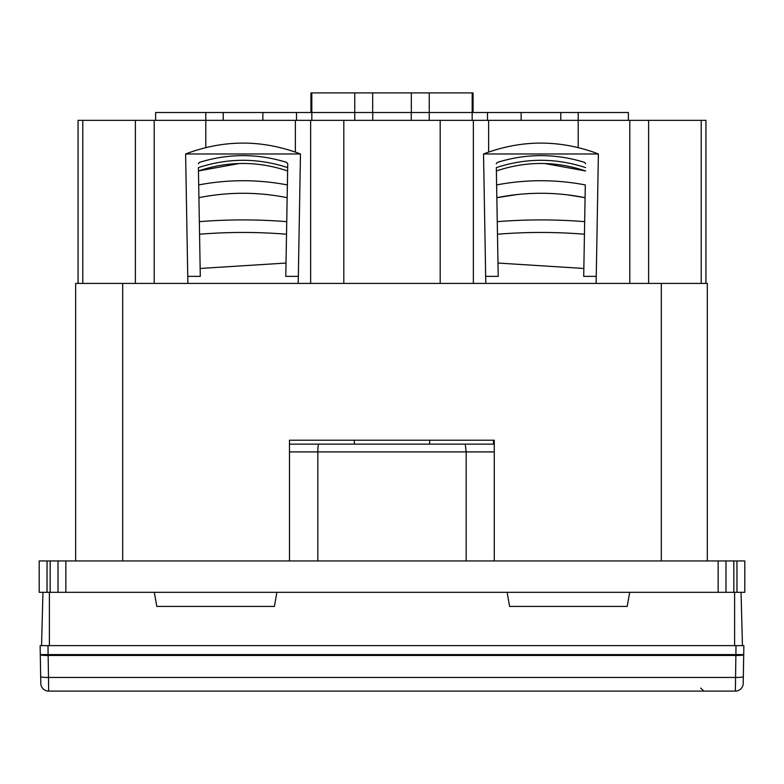 <?xml version="1.0" encoding="UTF-8"?>
<svg xmlns="http://www.w3.org/2000/svg" width="784" height="784" viewBox="0 0 784 784"><rect width="100%" height="100%" fill="white"/><g stroke="black" fill="none" stroke-linecap="round" stroke-linejoin="round"><path stroke-width="1.18" d="M440.314 120.344L411.257 120.344L411.257 112.504L155.624 112.504L155.624 120.344M411.257 120.344L343.686 120.344M628.376 120.344L628.376 112.504L411.257 112.504M560.785 120.344L560.785 112.504M521.135 120.344L521.135 112.504M372.743 120.344L372.743 112.504M262.865 120.344L262.865 112.504M223.215 120.344L223.215 112.504M705.923 283.416L705.923 120.344L629.797 120.344L629.797 283.416L629.797 120.344L440.187 120.344L440.187 283.416M78.077 120.344L78.077 283.416L78.077 120.344L154.203 120.344L154.203 283.416L154.203 120.344L205.8 120.344L205.8 112.504M343.813 283.416L343.813 120.344L205.8 120.344L205.8 147.568M661.304 560.952L661.304 283.416L707.315 283.416L707.315 560.952M75.656 560.952L75.656 283.416L122.696 283.416L122.696 560.952M40.788 683.393A7.84 7.84 0 0 0 48.628 691.096A7.84 7.84 0 0 1 40.788 683.393A7.84 7.84 0 0 0 48.628 691.096A7.84 7.84 0 0 1 40.788 683.393L40.131 645.624L41.552 645.624L42.944 592.312L39.2 592.312L39.2 560.952L58.016 560.952L58.016 592.312M736.96 592.312L736.96 560.952L744.8 560.952L744.8 592.312L42.944 592.312L41.552 645.624L40.131 645.624L743.869 645.624L736.029 645.624L735.872 654.591L743.712 654.591L743.869 645.624L743.693 655.522L743.869 645.624M65.856 592.312L65.856 560.952L58.016 560.952M65.856 560.952L733.824 560.952L733.824 592.312M725.984 592.312L725.984 560.952M736.96 560.952L733.824 560.952M473.075 112.504L473.075 92.904L310.925 92.904L310.925 112.504M372.674 112.504L372.674 92.904M411.326 112.504L411.326 92.904M289.492 560.952L289.492 440.216L354.368 440.216L354.368 444.136L318.745 444.136C318.186 444.577 317.883 447.164 317.824 451.907L317.824 560.952M466.176 560.952L466.176 451.907L465.255 444.136L494.283 444.136L429.632 444.136L429.632 440.216L493.489 440.216L493.489 444.136M289.492 440.216L494.283 440.216L494.283 560.952M661.304 283.416L122.696 283.416M298.204 283.416L298.332 276.36L285.788 276.36L286.013 263.052L200.155 268.461L286.013 263.052L287.679 167.609C257.926 157.868 228.164 157.868 198.401 167.609L200.292 276.36L198.401 167.609M185.612 153.978L300.468 153.978C262.179 139.474 223.901 139.474 185.612 153.978L187.876 283.416M187.748 276.36L200.292 276.36M300.468 153.978L298.332 276.36M285.788 276.36L287.748 163.895L286.65 162.376C257.583 153.38 228.507 153.38 199.43 162.376L198.332 163.807M287.748 163.807L287.679 167.609M286.523 234.22C257.534 231.868 228.546 231.868 199.557 234.22M287.385 184.926C257.818 179.32 228.262 179.32 198.695 184.926C228.262 179.32 257.818 179.32 287.385 184.926M287.62 170.951C257.907 160.985 228.183 160.985 198.46 170.951L239.198 163.523M286.738 221.656C257.603 219.334 228.477 219.334 199.342 221.656C228.477 219.334 257.603 219.334 286.738 221.656M287.16 197.676C257.75 191.806 228.33 191.806 198.92 197.676C228.33 191.806 257.75 191.806 287.16 197.676M485.796 283.416L485.668 276.36L498.212 276.36L496.615 184.926C526.182 179.32 555.738 179.32 585.305 184.926L583.708 276.36L585.305 184.926C555.738 179.32 526.182 179.32 496.615 184.926L496.321 167.609C526.074 157.868 555.836 157.868 585.599 167.609M567.547 194.853L585.08 197.676C555.67 191.806 526.25 191.806 496.84 197.676L517.146 194.54M498.212 276.36L496.321 167.609M497.262 221.656C526.397 219.334 555.523 219.334 584.658 221.656C555.523 219.334 526.397 219.334 497.262 221.656M496.38 170.951C526.093 160.985 555.817 160.985 585.54 170.951L544.802 163.523M585.668 163.807L584.57 162.376C555.493 153.38 526.427 153.38 497.35 162.376L496.252 163.797M485.668 276.36L483.532 153.978L598.388 153.978L593.057 151.988C556.307 139.503 519.802 140.169 483.532 153.978M583.708 276.36L596.252 276.36L598.388 153.978M596.252 276.36L596.124 283.416M583.845 268.461L497.987 263.052L583.845 268.461M497.477 234.22C526.466 231.868 555.454 231.868 584.443 234.22M465.255 444.136L289.492 444.136M432.807 444.136L351.193 444.136M40.67 676.572C41.15 677.19 43.757 677.484 48.51 677.464L48.628 691.096L735.372 691.096L735.872 655.473A7.84 1.019 1 0 0 743.712 654.591L743.33 676.572C742.85 677.19 740.243 677.484 735.49 677.464L48.51 677.464L48.128 655.473L735.872 655.473L735.872 654.591L48.128 654.591L48.128 655.473A7.84 1.019 -1 0 1 40.288 654.591L48.128 654.591L47.971 645.624L41.552 645.624M743.212 683.393A7.84 7.84 0 0 1 735.372 691.096A7.84 7.84 0 0 0 743.212 683.393A7.84 7.84 0 0 1 735.372 691.096A7.84 7.84 0 0 0 743.212 683.393L743.33 676.572M741.056 592.312L742.448 645.624M629.689 592.312L627.2 606.424L509.6 606.424L507.111 592.312M276.889 592.312L274.4 606.424L156.8 606.424L154.311 592.312M578.2 147.568L578.2 112.504M487.491 120.344L487.491 112.504M472.164 120.344L472.184 92.904M429.24 120.344L429.24 92.904M354.76 120.344L354.76 92.904M311.836 120.344L311.816 92.904M296.509 120.344L296.509 112.504M629.797 283.416L629.797 120.344L629.797 283.416M648.613 283.416L648.613 120.344M701.219 283.416L701.219 120.344M82.781 283.416L82.781 120.344M135.387 283.416L135.387 120.344M154.203 283.416L154.203 120.344M295.372 152.067L295.372 120.344M310.64 283.416L310.64 120.344M473.36 283.416L473.36 120.344M488.628 152.067L488.628 120.344M47.04 592.312L47.04 560.952M50.176 592.312L50.176 560.952M718.144 592.312L718.144 560.952M289.492 451.907L494.283 451.907M734.608 592.312L734.608 645.624M49.392 592.312L49.392 645.624M700.68 688.048L703.816 691.096"/></g></svg>
